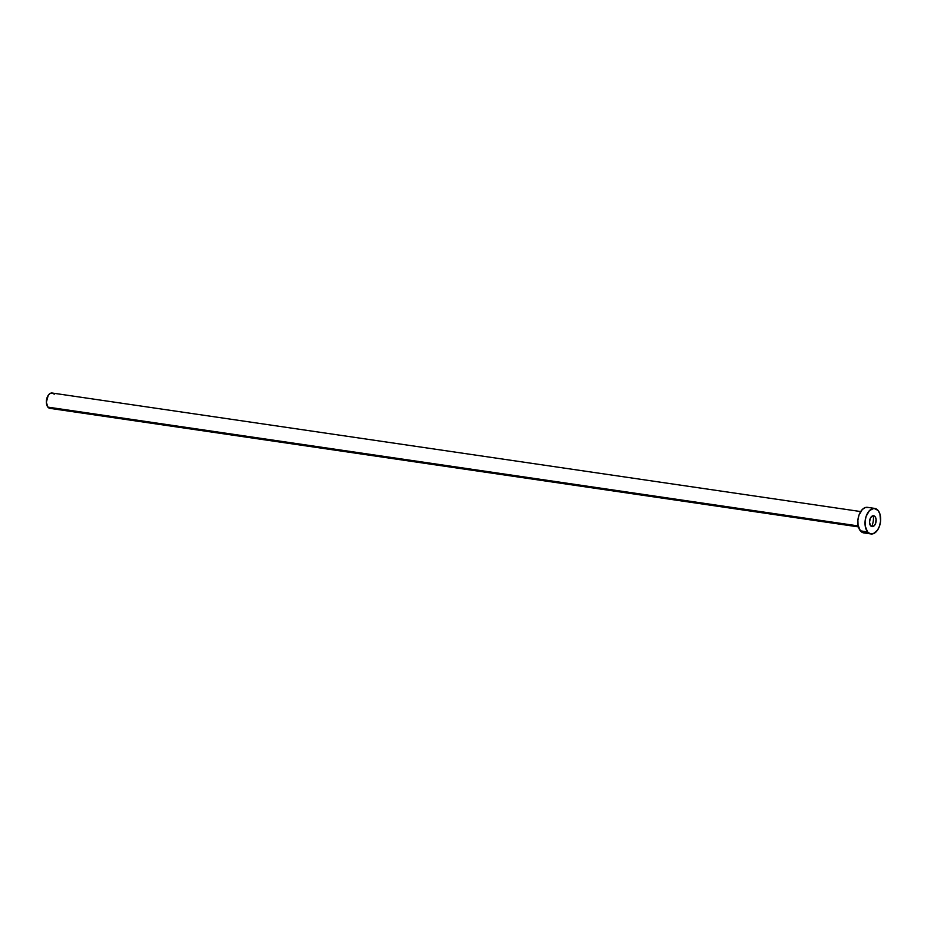 <?xml version="1.0" encoding="UTF-8"?>
<svg xmlns="http://www.w3.org/2000/svg" width="927" height="927" viewBox="0 0 927 927"><rect width="100%" height="100%" fill="white"/><g stroke="black" fill="none" stroke-linecap="round" stroke-linejoin="round"><path stroke-width="1.39" d="M871.716 526.536L874.254 525.69L875.691 523.222L876.061 519.05L875.065 516.617L872.006 516.165L870.36 518.181L869.503 522.283L870.604 525.736A5.492 3.268 -81.7 0 1 869.897 519.387A5.492 3.268 -81.7 0 1 873.628 515.748A5.492 3.268 -81.7 0 1 875.065 516.617L873.952 515.818L872.017 516.154L875.065 516.617A5.492 3.268 -81.7 0 1 875.772 522.967A5.492 3.268 -81.7 0 1 872.04 526.606A5.492 3.268 -81.7 0 1 870.604 525.736L871.716 526.536A12.92 7.683 98.3 0 0 873.315 515.725M860.685 511.565L52.167 393.025A7.752 4.612 98.3 0 0 46.895 398.17A7.752 4.612 98.3 0 0 47.891 407.127L858.193 525.922L47.891 407.127A7.752 4.612 98.3 0 0 49.919 408.355L858.437 526.895M874.706 508.402L867.51 507.347A12.92 7.683 98.3 0 0 858.726 515.922A12.92 7.683 98.3 0 0 860.383 530.847L867.579 531.901L860.383 530.847A12.92 7.683 98.3 0 0 863.767 532.898L870.963 533.952A12.92 7.683 -81.7 0 1 867.579 531.901A12.92 7.683 -81.7 0 1 865.922 516.976A12.92 7.683 -81.7 0 1 874.706 508.402A12.92 7.683 -81.7 0 1 878.089 510.453A12.92 7.683 -81.7 0 1 879.746 525.377A12.92 7.683 -81.7 0 1 870.963 533.952M867.579 531.901L865.239 526.177L865.088 521.275L866.108 516.362L869.48 510.568L873.976 508.355L878.089 510.453L879.908 513.964L880.58 521.067L879.549 525.991L877.498 530.174L873.222 533.732L870.198 533.778L867.579 531.901L863.014 532.724L860.383 530.847L858.043 525.122L857.892 520.232L858.923 515.308L862.284 509.514L865.25 507.567L868.275 507.521M52.19 407.776L50.359 408.39L47.891 407.127L46.35 402.26L48.239 395.296L49.896 393.604L52.619 393.129M53.453 393.558L54.195 394.253"/></g></svg>
